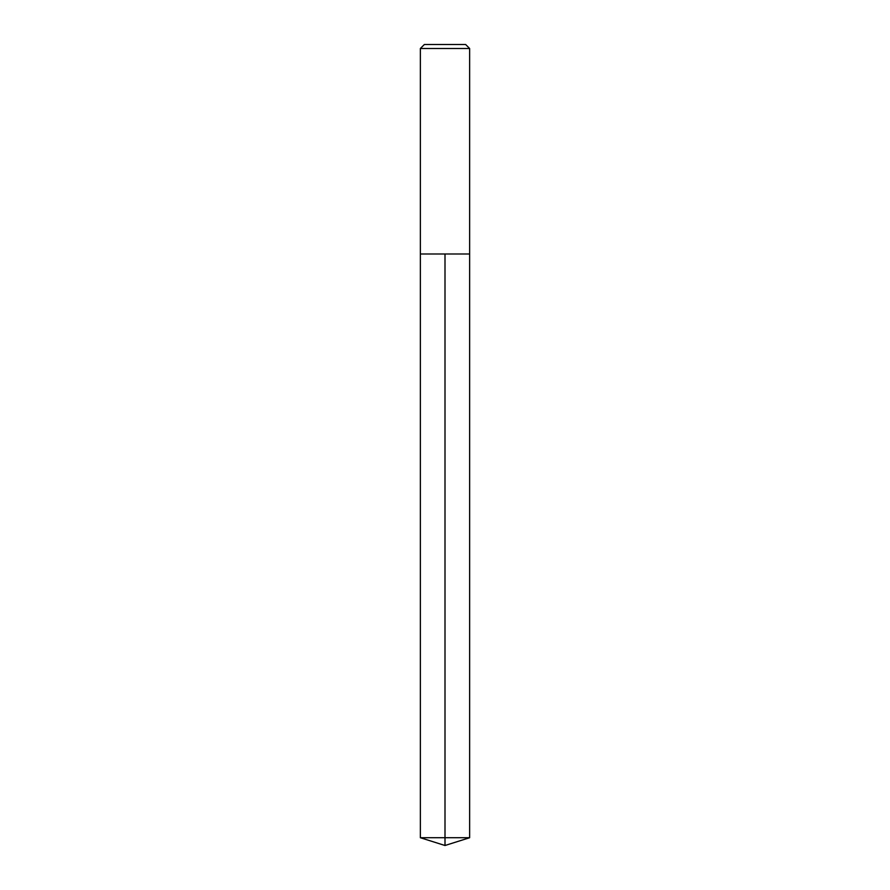 <?xml version="1.0" encoding="UTF-8"?>
<svg xmlns="http://www.w3.org/2000/svg" width="890" height="890" viewBox="0 0 890 890"><rect width="100%" height="100%" fill="white"/><g stroke="black" fill="none" stroke-linecap="round" stroke-linejoin="round"><path stroke-width="1.33" d="M469.642 48.505L465.637 44.5L424.363 44.5L420.358 48.505L469.642 48.505L469.642 253.995L420.358 253.995L445 253.995L445 837.724L445 253.995L469.642 253.995L469.642 837.724L420.358 837.724L420.358 253.995L420.358 837.724L445 845.5L445 837.724L445 845.5L420.358 837.724M420.358 48.505L420.358 253.995M445 845.5L469.642 837.724"/></g></svg>
